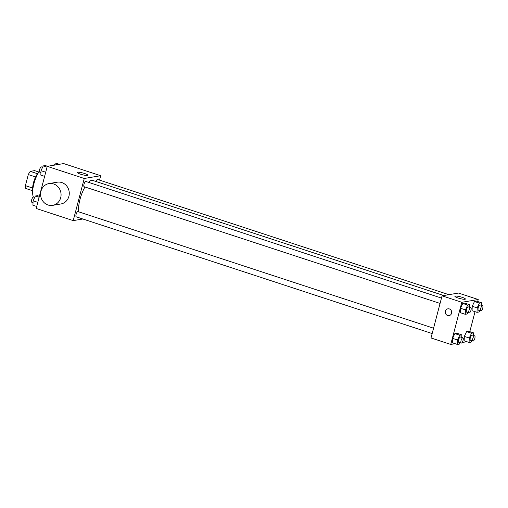 <?xml version="1.0" encoding="UTF-8"?>
<svg xmlns="http://www.w3.org/2000/svg" width="508" height="508" viewBox="0 0 508 508"><rect width="100%" height="100%" fill="white"/><g stroke="black" fill="none" stroke-linecap="round" stroke-linejoin="round"><path stroke-width="0.76" d="M37.516 173.73L30.277 171.355L34.595 170.631L38.843 172.021M32.652 188.036L25.4 185.655A10.687 3.62 108.2 0 0 25.781 188.474L32.703 190.741M25.4 185.655L28.308 174.574A10.687 3.62 108.2 0 1 30.277 171.355M35.585 176.962L28.308 174.574M32.76 190.068A11.043 3.74 -71.8 0 1 38.487 172.599M39.37 171.209A16.561 5.613 108.2 0 0 33.903 183.826A16.561 5.613 108.2 0 0 33.401 197.015M82.829 218.992L73.209 220.618L36.195 208.477L47.25 166.345L63.665 163.576L100.679 175.711L99.524 180.111M84.995 186.982A18.663 6.325 108.2 0 0 80.01 199.333A18.663 6.325 108.2 0 0 78.778 211.855M443.744 295.535L92.761 180.435A18.663 6.325 108.2 0 0 88.456 182.309M73.209 220.618L84.264 178.479L100.679 175.711M448.862 294.672L97.625 179.489A2.762 0.933 108.2 0 0 95.993 181.496M433.565 328.206L77.984 211.595A2.762 0.933 108.2 0 0 76.098 214.389A2.762 0.933 108.2 0 0 76.263 216.84L432.162 333.553M440.068 303.428L84.163 186.715A2.762 0.933 -71.8 0 1 84.138 183.801A2.762 0.933 -71.8 0 1 85.884 181.47L441.471 298.082M84.264 178.479L47.25 166.345M80.582 174.2A5.429 0.895 -165.3 0 1 77.349 172.485A5.429 0.895 -165.3 0 1 82.829 172.993A5.429 0.895 -165.3 0 1 87.852 175.235A5.429 0.895 -165.3 0 1 80.582 174.2M48.99 183.585L57.194 182.201A11.043 10.224 80.4 0 1 68.904 196.323A11.043 10.224 80.4 0 1 60.871 203.975L52.661 205.359A11.043 10.224 80.4 0 1 40.742 196.171A11.043 10.224 80.4 0 1 48.99 183.585A11.043 10.224 80.4 0 1 60.693 197.707A11.043 10.224 80.4 0 1 52.661 205.359M455.105 343.694L450.748 344.424L431.013 337.953L442.062 295.821L458.483 293.053L478.225 299.523L477.698 301.517M466.846 341.713L462.09 342.513M460.369 342.805L460 342.868M472.065 310.706L472.237 306.273L474.478 301.492L476.555 301.136L474.478 301.492L472.237 306.273L472.065 310.706L476.999 312.325L477.171 307.892L479.419 303.105L481.489 302.755L481.387 305.34M452.418 342.811L452.59 338.379L454.838 333.597L456.914 333.242L454.838 333.597L452.59 338.379L452.418 342.811L457.359 344.43L457.53 339.998L459.772 335.21L461.848 334.861L461.747 337.445M475.031 311.677L469.798 331.641M450.748 344.424L461.804 302.292L478.225 299.523M464.16 340.83L464.331 336.398L466.579 331.616L468.649 331.267L466.579 331.616L464.331 336.398L464.16 340.83L469.094 342.449L469.265 338.017L471.513 333.235L473.583 332.88L473.488 335.464M460.324 312.687L460.496 308.254L462.744 303.466L464.814 303.117L462.744 303.466L460.496 308.254L460.324 312.687L465.258 314.306L465.43 309.874L467.678 305.086L469.748 304.736L469.652 307.321M461.804 302.292L442.062 295.821M458.127 298.012A5.429 0.895 -165.3 0 1 454.895 296.291A5.429 0.895 -165.3 0 1 460.369 296.805A5.429 0.895 -165.3 0 1 465.392 299.047A5.429 0.895 -165.3 0 1 458.127 298.012M451.568 313.233A3.448 3.194 80.4 0 1 445.332 312.757A3.448 3.194 80.4 0 1 447.904 308.82A3.448 3.194 80.4 0 1 451.568 313.233M449.053 315.627A3.448 3.194 80.4 0 1 445.332 312.757A3.448 3.194 80.4 0 1 447.91 308.82M467.976 312.579L467.335 313.957L465.258 314.306M470.833 307.708L468.363 306.896A2.762 0.933 108.2 0 0 466.477 309.696A2.762 0.933 108.2 0 0 466.642 312.147L469.113 312.953A2.762 0.933 108.2 0 0 470.859 310.623A2.762 0.933 108.2 0 0 470.833 307.708A2.762 0.933 108.2 0 0 468.947 310.502A2.762 0.933 108.2 0 0 469.113 312.953M465.43 309.874L460.496 308.254M467.678 305.086L462.744 303.466M469.748 304.736L464.814 303.117M479.717 310.598L479.069 311.976L476.999 312.325M482.568 305.727L480.104 304.921A2.762 0.933 108.2 0 0 478.219 307.715A2.762 0.933 108.2 0 0 478.384 310.166L480.854 310.972A2.762 0.933 108.2 0 0 482.6 308.642A2.762 0.933 108.2 0 0 482.568 305.727A2.762 0.933 108.2 0 0 480.682 308.521A2.762 0.933 108.2 0 0 480.854 310.972M477.171 307.892L472.237 306.273M479.419 303.105L474.478 301.492M481.489 302.755L476.555 301.136M460.077 342.703L459.429 344.081L457.359 344.43M462.928 337.833L460.464 337.026A2.762 0.933 108.2 0 0 458.578 339.82A2.762 0.933 108.2 0 0 458.743 342.271L461.207 343.078A2.762 0.933 108.2 0 0 462.959 340.747A2.762 0.933 108.2 0 0 462.928 337.833A2.762 0.933 108.2 0 0 461.042 340.627A2.762 0.933 108.2 0 0 461.207 343.078M457.53 339.998L452.59 338.379M459.772 335.21L454.838 333.597M461.848 334.861L456.914 333.242M471.811 340.728L471.17 342.1L469.094 342.449M474.669 335.851L472.199 335.045A2.762 0.933 108.2 0 0 470.313 337.839A2.762 0.933 108.2 0 0 470.478 340.29L472.948 341.097A2.762 0.933 108.2 0 0 474.694 338.766A2.762 0.933 108.2 0 0 474.669 335.851A2.762 0.933 108.2 0 0 472.783 338.645A2.762 0.933 108.2 0 0 472.948 341.097M469.265 338.017L464.331 336.398M471.513 333.235L466.579 331.616M473.583 332.88L468.649 331.267M44.621 176.359L40.831 175.12L41.002 170.682L43.25 165.9L45.32 165.551L47.574 166.287M45.707 172.225L41.002 170.682M47.041 167.145L43.25 165.9M42.602 167.272L41.472 166.903A2.762 0.933 108.2 0 0 39.586 169.697A2.762 0.933 108.2 0 0 39.751 172.149L40.932 172.536M54.419 165.132L54.985 163.919L57.061 163.57L59.309 164.306M57.239 164.656L54.985 163.919M54.045 165.195L53.207 164.922A2.762 0.933 108.2 0 0 52.324 165.487M36.716 206.483L32.925 205.245L33.103 200.806L35.344 196.024L37.421 195.675L39.383 196.323M37.802 202.349L33.103 200.806M39.135 197.269L35.344 196.024M34.703 197.402L33.566 197.028A2.762 0.933 108.2 0 0 31.68 199.822A2.762 0.933 108.2 0 0 31.845 202.273L33.026 202.66"/></g></svg>
